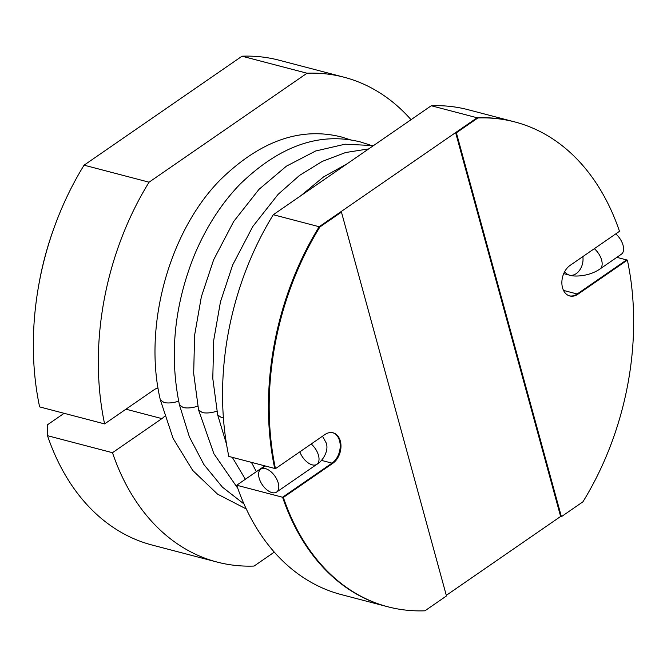 <?xml version="1.0" encoding="UTF-8"?>
<svg xmlns="http://www.w3.org/2000/svg" width="667" height="667" viewBox="0 0 667 667"><rect width="100%" height="100%" fill="white"/><g stroke="black" fill="none" stroke-linecap="round" stroke-linejoin="round"><path stroke-width="1" d="M341.446 212.089L446.465 595.956L424.954 610.797A250.592 176.58 -75.3 0 1 387.944 606.803A250.592 176.58 -75.3 0 1 283.35 497.44L332.766 463.348A16.708 11.773 -75.3 0 0 340.979 446.323A16.708 11.773 -75.3 0 0 333.058 432.791A16.708 11.773 -75.3 0 0 324.896 434.559L275.471 468.651A250.592 176.58 -75.3 0 1 319.935 226.93L341.446 212.089L340.687 211.889L319.168 226.73L319.935 226.93M387.944 606.803L387.177 606.603A250.592 176.58 -75.3 0 1 282.583 497.24L283.35 497.44M321.436 460.38L332.008 463.148A16.708 11.773 -75.3 0 0 340.212 446.398A16.708 11.773 -75.3 0 0 332.675 432.7A16.708 11.773 -75.3 0 1 340.212 446.398A16.708 11.773 -75.3 0 1 332.008 463.148L282.583 497.24L236.71 485.234A250.592 176.58 -75.3 0 0 341.304 594.589L387.177 606.603A250.592 176.58 -75.3 0 1 282.583 497.24L332.008 463.148L332.766 463.348M273.303 214.716L431.257 105.745L477.13 117.759A250.592 176.58 -75.3 0 1 514.132 121.753A250.592 176.58 -75.3 0 0 477.13 117.759L455.611 132.6L560.63 516.466L561.389 516.667L456.378 132.8L477.889 117.959L477.13 117.759L319.168 226.73L273.303 214.716A250.592 176.58 -75.3 0 0 228.839 456.436L274.712 468.451A250.592 176.58 -75.3 0 1 319.168 226.73A250.592 176.58 -75.3 0 0 274.712 468.451L275.471 468.651M616.842 257.354L626.605 259.905L577.188 293.997L626.605 259.905L627.372 260.105L577.947 294.197A16.708 11.773 -75.3 0 1 569.776 295.965A16.708 11.773 -75.3 0 1 561.864 282.433A16.708 11.773 -75.3 0 1 570.077 265.408L619.493 231.316A250.592 176.58 -75.3 0 0 514.899 121.961L468.267 109.747A250.592 176.58 -75.3 0 0 431.257 105.745M627.372 260.105A250.592 176.58 -75.3 0 1 582.908 501.826L561.389 516.667M455.611 132.6L456.378 132.8M477.889 117.959A250.592 176.58 -75.3 0 1 514.899 121.961M563.523 290.42L577.188 293.997A16.708 11.773 -75.3 0 1 569.401 295.856A16.708 11.773 -75.3 0 0 577.188 293.997L577.947 294.197M582.833 256.612A13.924 9.813 -75.3 0 1 579.506 270.343A13.924 9.813 -75.3 0 1 569.385 275.112A13.924 9.813 -75.3 0 1 564.741 271.511A13.924 9.813 104.7 0 0 569.385 275.112C573.537 276.83 588.678 276.813 599.958 269.001A13.924 7.645 -124.6 0 0 601.609 260.038A13.924 7.645 55.4 0 1 599.958 269.001L621.402 254.202A13.924 7.645 -124.6 0 0 623.053 245.248A13.924 7.645 -124.6 0 0 615.766 233.892M601.609 260.038A13.924 7.645 -124.6 0 0 594.322 248.683A13.924 7.645 55.4 0 1 601.609 260.038M322.52 436.193L326.23 443.005C329.34 451.584 321.477 462.098 316.842 464.315A13.924 7.645 -124.6 0 0 318.484 455.361A13.924 7.645 -124.6 0 0 311.206 444.005A13.924 7.645 55.4 0 1 318.484 455.361A13.924 7.645 55.4 0 1 316.842 464.315A13.924 7.645 55.4 0 1 299.85 451.834M278.264 483.108A13.924 7.645 -124.6 0 0 270.427 471.294A13.924 7.645 -124.6 0 0 260.797 469.151A13.924 7.645 -124.6 0 0 262.414 484.951A13.924 7.645 -124.6 0 0 276.613 492.071A13.924 7.645 -124.6 0 0 278.264 483.108M274.295 552.109L254.085 566.058A250.592 176.58 -75.3 0 1 217.075 562.056A250.592 176.58 -75.3 0 1 112.481 452.701L161.898 418.609L125.938 409.188M307.02 73.22L242.038 56.203A250.592 176.58 -75.3 0 1 279.048 60.197L344.03 77.214A250.592 176.58 -75.3 0 0 307.02 73.22L149.066 182.191A250.592 176.58 -75.3 0 0 104.602 423.912L154.027 389.82A16.708 11.773 -75.3 0 1 158.062 388.002M164.632 416.183A16.708 11.773 -75.3 0 1 161.898 418.609M344.03 77.214A250.592 176.58 -75.3 0 1 411.039 119.693M112.481 452.701L47.499 435.684L47.549 424.729L64.115 413.307M104.602 423.912L39.62 406.895A250.592 176.58 -75.3 0 1 38.461 286.752L38.803 284.801A233.892 164.807 -75.3 0 1 52.751 231.516L53.41 229.656A250.592 176.58 -75.3 0 1 84.084 165.174L149.066 182.191M217.075 562.056L152.093 545.039A250.592 176.58 -75.3 0 1 47.499 435.684M38.461 286.752A250.592 176.58 -75.3 0 1 53.41 229.656M242.038 56.203L84.084 165.174M560.63 516.466L446.298 595.348M236.71 485.234L264.799 465.858M223.403 417.884L221.469 417.575L217.675 414.916L226.53 444.222M216.892 411.205C211.347 412.94 206.503 413.398 202.351 412.573L198.558 409.913L213.89 453.727L237.794 488.344M197.774 406.195C192.238 407.937 187.394 408.387 183.242 407.562L179.448 404.911L189.386 436.893L203.944 464.607L222.419 487.152L244.005 503.977M178.664 401.192C173.128 402.926 168.276 403.385 164.124 402.56L160.338 399.9L173.162 438.519L192.688 470.402L217.55 494.13L246.29 508.979M563.715 273.628L569.385 275.112M251.426 462.356L256.378 471.661M232.316 457.354L245.364 479.265M347.34 163.64L323.462 176.98L300.8 195.748M368.718 148.891L345.589 152.535L322.311 161.389L299.55 175.404L278.097 194.372L252.776 226.538L232.7 264.916L220.469 301.792L213.732 340.187L212.79 378.447L217.675 414.916M373.495 145.598L345.047 144.205L315.608 151.009L286.426 166.158L258.979 189.37L233.658 221.527L213.59 259.913L201.351 296.79L194.614 335.184L193.68 373.437L198.558 409.913M179.448 404.911C169.218 355.269 174.229 305.269 194.481 254.911C206.111 227.247 221.244 203.735 239.87 184.367C279.556 145.823 319.793 131.699 360.58 141.988L370.01 144.989M160.338 399.9C142.946 326.413 169.218 231.424 220.243 179.89C260.055 140.945 300.467 126.647 341.462 136.985L350.95 139.987M265.358 466.008L260.797 469.151M316.842 464.315L276.613 492.071"/></g></svg>
